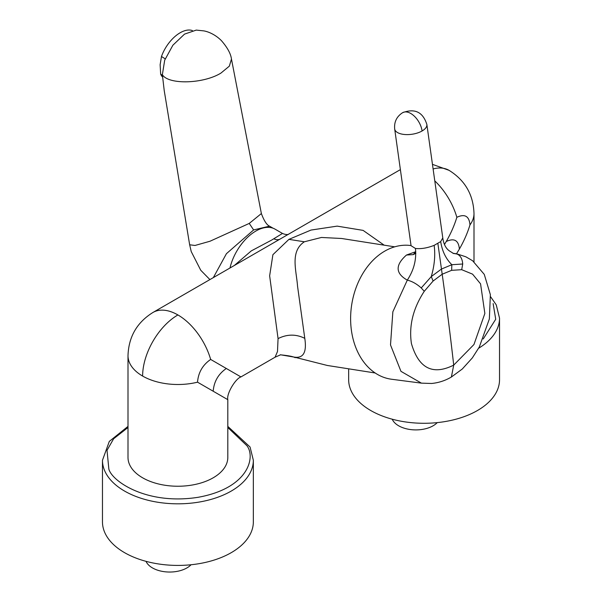 <?xml version="1.0" encoding="UTF-8"?>
<svg xmlns="http://www.w3.org/2000/svg" width="602" height="602" viewBox="0 0 602 602"><rect width="100%" height="100%" fill="white"/><g stroke="black" fill="none" stroke-linecap="round" stroke-linejoin="round"><path stroke-width="0.9" d="M210.662 359.439C202.686 364.94 198.306 372.518 197.531 382.18L213.191 391.225C228.564 400.097 236.458 404.657 213.191 391.225C213.973 381.563 218.345 373.985 226.322 368.484C242.027 377.552 249.333 381.766 226.322 368.484L210.662 359.439A49.906 28.813 60 0 0 177.906 314.944A49.906 28.813 120 0 0 142.621 376.062A49.906 28.813 0 0 0 197.531 382.18M162.367 74.671L164.218 90.556L189.653 244.788L195.025 245.465L209.985 241.244L249.243 223.425L261.373 213.552L231.461 59.049L229.347 66.137L220.919 73.098C203.356 83.956 168.319 84.897 162.367 74.671L164.692 60.2L172.887 45.21L184.513 34.126L196.26 30.1L203.521 30.852C206.539 31.259 214.252 33.509 221.363 40.582C227.398 47.513 230.769 53.668 231.461 59.041M249.243 223.425L253.623 229.934L226.427 253.69L213.334 277.612M234.298 265.512L251.275 250.899L271.585 240.123L282.473 233.441L275.039 229.144A38.34 22.139 120 0 0 255.865 231.048A38.34 22.139 120 0 0 229.979 268.003M400.39 169.681A49.906 28.813 -120 0 0 399.141 170.336L152.953 312.468A49.906 28.813 60 0 1 177.906 314.944M152.953 312.468C136.947 322.431 128.625 336.834 128 355.692L128 457.43A49.906 28.813 180 0 0 158.808 484.046A49.906 28.813 180 0 0 213.191 477.8A49.906 28.813 180 0 0 227.812 457.43L227.812 399.66C226.352 393.723 235.57 378.568 240.935 376.92L275.084 357.204L277.492 351.508L278.064 338.61L269.643 275.829L272.902 254.691L288.93 239.363L310.986 230.069L337.173 226.126L363.096 230.385L384.166 245.172M444.449 244.525L446.248 241.507C450.883 233.41 454.412 225.344 456.85 217.299C464.819 213.597 469.199 216.118 469.974 224.885C467.543 232.921 464.014 240.988 459.379 249.085L456.451 253.901M478.65 348.219A75.438 43.555 180 0 0 499.532 318.134L499.532 379.734A75.438 43.555 180 0 1 452.96 419.97A75.438 43.555 180 0 1 370.757 410.526A75.438 43.555 180 0 1 348.656 379.734L348.656 368.823M437.24 422.619A24.373 14.072 180 0 1 398.652 425.787A24.373 14.072 180 0 1 392.226 419.203M253.344 460.274L253.344 521.866A75.438 43.555 180 0 1 206.772 562.102A75.438 43.555 180 0 1 124.569 552.666A75.438 43.555 180 0 1 102.468 521.866L102.468 460.274A75.438 43.555 180 0 0 105.523 472.532A75.438 43.555 180 0 0 124.569 491.066A75.438 43.555 180 0 0 206.772 500.51A75.438 43.555 180 0 0 253.344 460.274L250.056 447L227.812 426.389M191.052 564.751A24.373 14.072 180 0 1 152.464 567.919A24.373 14.072 180 0 1 146.038 561.342M162.563 77.064A27.85 15.216 -57.5 0 1 160.666 74.151L160.132 64.715L161.486 56.475A27.85 15.216 -57.5 0 1 192.384 30.567M162.42 75.273L160.666 74.151M280.577 354.796L294.288 357.121L327.322 365.467L375.151 372.984M327.322 365.467L294.288 357.121C303.408 358.499 306.907 352.238 304.785 338.339L297.546 286.221C296.417 270.411 289.803 251.501 304.356 241.786L288.93 239.363M453.14 253.352L457.889 254.194L465.865 256.813L472.593 260.726L484.264 274.377L490.374 294.656L489.358 318.955L479.305 347.03L472.307 357.942L462.276 369.018L451.38 377.025L453.72 365.113L473.955 344.517L484.858 313.461L480.562 283.851L472.57 274.151L461.704 269.688L462.72 264L451.846 264.714C445.826 258.762 442.116 251.049 440.709 241.575L442.786 237.925L426.863 124.486A16.246 7.608 172 0 1 422.092 130.973A16.246 7.608 172 0 1 405.041 134.532A16.246 7.608 172 0 1 394.686 129.001L411.061 245.714L415.433 248.453C416.607 259.56 413.898 270.117 407.306 280.126C395.379 273.421 395.108 265.061 406.485 255.037L415.756 251.681M461.704 269.688L451.628 270.328L442.192 274.226A2938.076 1696.308 60 0 1 453.72 365.113C432.77 375.573 418.668 368.386 411.422 343.554C408.788 325.832 413.07 308.412 424.267 291.3L421.242 287.952L431.265 276.596C434.493 265.602 435.457 255.195 434.147 245.368C427.157 248.077 420.918 249.1 415.433 248.453M434.147 245.368L440.709 241.575M411.046 245.578A67.544 49.981 98.9 0 0 384.753 251.132A67.544 49.981 98.9 0 0 350.74 323.304A67.544 49.981 98.9 0 0 391.563 379.245L421.423 383.143L400.962 371.344L390.502 344.931L392.858 311.783L407.306 280.126C412.107 281.3 416.757 283.911 421.242 287.952M462.72 264C462.148 257.092 459.093 253.562 453.547 253.427L453.216 253.382M406.485 255.037L413.273 254.608L415.786 251.598M424.267 291.3L433.124 281.014L431.265 276.596L441.462 269.049L451.846 264.714L451.628 270.328M437.887 243.547L442.192 274.226L433.124 281.014M394.724 246.828L341.582 238.482L321.453 237.466L304.356 241.786M161.486 56.475L165.196 58.846M278.064 338.61C287.094 334.087 296.003 333.997 304.785 338.339M253.623 229.934L269.53 226.164C266.754 224.945 264.03 220.738 261.373 213.552M433.109 168.959A49.906 28.813 -60 0 1 449.047 170.336C465.053 180.299 473.375 194.702 474 213.552L474 261.81M493.136 303.596L495.717 319.256L483.233 338.956M227.812 427.503L246.948 445.736C255.647 456.926 248.987 488.094 198.163 497.29C146.783 505.409 112.017 481.254 108.864 469.124L107.013 450.334L113.643 438.745L128 427.503M280.111 239.099A11.604 7.864 59.6 0 1 273.812 238.783M456.85 217.299A49.906 28.813 -120 0 0 434.779 180.893M128 355.692A49.906 28.813 0 0 0 142.621 376.062M426.863 124.486C422.935 112.07 414.861 108.134 402.648 112.672A16.246 9.384 60 0 1 414.229 116.088A16.246 9.384 60 0 1 422.092 130.973M469.974 224.885A49.906 28.813 0 0 0 474 213.552M459.379 249.085C458.604 240.326 454.232 237.798 446.248 241.507M399.141 170.336L400.39 169.644M432.462 164.354L449.047 170.336M499.532 318.134L496.244 304.868L490.585 296.718M455.466 253.713L452.922 253.246M415.854 253.284L413.273 254.608M421.423 383.143L431.619 383.474C438.662 382.789 445.247 380.645 451.38 377.025M442.786 237.925C443.659 244.209 445.939 248.596 449.634 251.072L453.592 253.54M402.648 112.672C396.68 116.502 394.024 121.95 394.686 129.001M128 426.389L109.308 441.394L102.468 460.274M295.168 357.708C293.422 356.572 288.433 355.601 280.201 354.811M275.084 357.204L280.63 354.789M282.473 233.441C284.934 234.487 286.951 234.788 288.516 234.344M273.157 228.256L269.53 226.164M189.66 244.796L191.225 251.568L200.752 270.26L209.902 279.591"/></g></svg>
